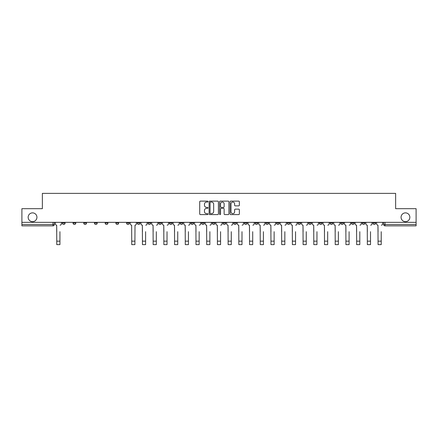 <?xml version="1.0" encoding="UTF-8"?>
<svg xmlns="http://www.w3.org/2000/svg" width="438" height="438" viewBox="0 0 438 438"><rect width="100%" height="100%" fill="white"/><g stroke="black" fill="none" stroke-linecap="round" stroke-linejoin="round"><path stroke-width="0.66" d="M208.017 201.595A0.471 0.471 0 0 0 207.546 201.124L200.385 201.124A0.673 0.673 0 0 0 199.712 201.798L199.712 213.925A0.673 0.673 0 0 0 200.385 214.598L207.546 214.598A0.471 0.471 0 0 0 208.017 214.127A0.471 0.471 0 0 0 207.546 213.656L206.616 213.656A2.157 2.157 0 0 1 204.464 211.499L204.464 210.492A2.157 2.157 0 0 1 206.616 208.335L207.546 208.335A0.471 0.471 0 0 0 208.017 207.864A0.471 0.471 0 0 0 207.546 207.388L206.616 207.388A2.157 2.157 0 0 1 204.464 205.236L204.464 204.223A2.157 2.157 0 0 1 206.616 202.066L207.546 202.066A0.471 0.471 0 0 0 208.017 201.595M401.066 217.264A4.396 4.396 0 0 0 405.457 221.661A4.396 4.396 0 0 0 409.853 217.264A4.396 4.396 0 0 0 405.457 212.873A4.396 4.396 0 0 0 401.066 217.264M28.147 217.264A4.396 4.396 0 0 0 32.543 221.661A4.396 4.396 0 0 0 36.934 217.264A4.396 4.396 0 0 0 32.543 212.873A4.396 4.396 0 0 0 28.147 217.264M351.5 222.345L351.5 223.101L354.243 223.101A1.374 1.374 0 0 1 352.869 224.475A1.374 1.374 0 0 1 351.5 223.101L351.5 222.345M340.791 222.345L340.791 223.101L343.534 223.101A1.374 1.374 0 0 1 342.16 224.475A1.374 1.374 0 0 1 340.791 223.101L340.791 222.345M276.531 222.345L276.531 223.101L279.274 223.101A1.374 1.374 0 0 1 277.906 224.475A1.374 1.374 0 0 1 276.531 223.101L276.531 222.345M265.822 222.345L265.822 223.101L268.565 223.101A1.374 1.374 0 0 1 267.196 224.475A1.374 1.374 0 0 1 265.822 223.101L265.822 222.345M255.113 222.345L255.113 223.101L257.856 223.101A1.374 1.374 0 0 1 256.482 224.475A1.374 1.374 0 0 1 255.113 223.101L255.113 222.345M233.689 222.345L233.689 223.101L236.438 223.101A1.374 1.374 0 0 1 235.064 224.475A1.374 1.374 0 0 1 233.689 223.101L233.689 222.345M212.271 223.101L212.271 222.345L212.271 223.101A1.374 1.374 0 0 0 213.645 224.475A1.374 1.374 0 0 1 212.271 223.101L215.02 223.101A1.374 1.374 0 0 1 213.645 224.475A1.374 1.374 0 0 0 215.02 223.101L215.02 222.345L215.02 223.101M201.562 223.101L201.562 222.345L201.562 223.101A1.374 1.374 0 0 0 202.936 224.475A1.374 1.374 0 0 1 201.562 223.101L204.311 223.101A1.374 1.374 0 0 1 202.936 224.475M190.853 223.101L190.853 222.345L190.853 223.101A1.374 1.374 0 0 0 192.227 224.475A1.374 1.374 0 0 1 190.853 223.101L193.601 223.101A1.374 1.374 0 0 1 192.227 224.475A1.374 1.374 0 0 0 193.601 223.101L193.601 222.345L193.601 223.101M180.144 222.345L180.144 223.101L182.887 223.101A1.374 1.374 0 0 1 181.518 224.475A1.374 1.374 0 0 1 180.144 223.101L180.144 222.345M169.435 222.345L169.435 223.101L172.178 223.101A1.374 1.374 0 0 1 170.804 224.475A1.374 1.374 0 0 1 169.435 223.101L169.435 222.345M158.726 222.345L158.726 223.101L161.469 223.101A1.374 1.374 0 0 1 160.094 224.475A1.374 1.374 0 0 1 158.726 223.101L158.726 222.345M148.011 223.101L148.011 222.345L148.011 223.101A1.374 1.374 0 0 0 149.385 224.475A1.374 1.374 0 0 1 148.011 223.101L150.76 223.101A1.374 1.374 0 0 1 149.385 224.475M126.593 223.101L126.593 222.345L126.593 223.101A1.374 1.374 0 0 0 127.967 224.475A1.374 1.374 0 0 1 126.593 223.101L129.341 223.101A1.374 1.374 0 0 1 127.967 224.475A1.374 1.374 0 0 0 129.341 223.101L129.341 222.345L129.341 223.101M115.884 223.101L115.884 222.345L115.884 223.101A1.374 1.374 0 0 0 117.258 224.475A1.374 1.374 0 0 1 115.884 223.101L118.632 223.101A1.374 1.374 0 0 1 117.258 224.475A1.374 1.374 0 0 0 118.632 223.101L118.632 222.345L118.632 223.101M105.175 223.101L105.175 222.345L105.175 223.101A1.374 1.374 0 0 0 106.549 224.475A1.374 1.374 0 0 1 105.175 223.101L107.923 223.101A1.374 1.374 0 0 1 106.549 224.475A1.374 1.374 0 0 0 107.923 223.101L107.923 222.345L107.923 223.101M94.466 223.101L94.466 222.345L94.466 223.101A1.374 1.374 0 0 0 95.84 224.475A1.374 1.374 0 0 1 94.466 223.101L97.209 223.101A1.374 1.374 0 0 1 95.84 224.475M83.757 223.101L83.757 222.345L83.757 223.101A1.374 1.374 0 0 0 85.131 224.475A1.374 1.374 0 0 1 83.757 223.101L86.5 223.101A1.374 1.374 0 0 1 85.131 224.475A1.374 1.374 0 0 0 86.5 223.101L86.5 222.345L86.5 223.101M73.047 223.101L73.047 222.345L73.047 223.101A1.374 1.374 0 0 0 74.416 224.475A1.374 1.374 0 0 1 73.047 223.101L75.79 223.101A1.374 1.374 0 0 1 74.416 224.475A1.374 1.374 0 0 0 75.79 223.101L75.79 222.345L75.79 223.101M238.694 205.871A0.673 0.673 0 0 0 239.367 205.198L239.367 201.798A0.673 0.673 0 0 0 238.694 201.124L230.744 201.124A0.673 0.673 0 0 0 230.07 201.798L230.07 213.925A0.673 0.673 0 0 0 230.744 214.598L238.694 214.598A0.673 0.673 0 0 0 239.367 213.925L239.367 209.813A0.673 0.673 0 0 0 238.694 209.14L235.288 209.14A0.673 0.673 0 0 0 234.615 209.813L234.615 211.855A1.801 1.801 0 0 1 232.813 213.656A1.801 1.801 0 0 1 231.012 211.855L231.012 203.867A1.801 1.801 0 0 1 232.813 202.066A1.801 1.801 0 0 1 234.615 203.867L234.615 205.198A0.673 0.673 0 0 0 235.288 205.871L238.694 205.871M21.9 222.345L21.9 208.685L42.36 208.685L42.36 193.377L395.64 193.377L395.64 208.685L416.1 208.685L416.1 222.345L21.9 222.345L21.9 224.475L54.372 224.475L54.372 222.345L54.372 224.475A1.374 1.374 0 0 1 52.998 225.849L21.9 225.849L21.9 224.475M218.409 201.798A0.673 0.673 0 0 0 217.735 201.124L209.786 201.124A0.673 0.673 0 0 0 209.112 201.798L209.112 213.925A0.673 0.673 0 0 0 209.786 214.598L217.735 214.598A0.673 0.673 0 0 0 218.409 213.925L218.409 201.798M220.265 201.124L228.214 201.124A0.673 0.673 0 0 1 228.888 201.798L228.888 213.925A0.673 0.673 0 0 1 228.214 214.598L224.814 214.598A0.673 0.673 0 0 1 224.136 213.925L224.136 209.008A0.673 0.673 0 0 0 223.462 208.335L221.206 208.335A0.673 0.673 0 0 0 220.533 209.008L220.533 214.127A0.471 0.471 0 0 1 220.062 214.598A0.471 0.471 0 0 1 219.591 214.127L219.591 201.798A0.673 0.673 0 0 1 220.265 201.124M383.628 222.345L383.628 224.475L416.1 224.475L416.1 225.849L385.002 225.849A1.374 1.374 0 0 1 383.628 224.475M416.1 222.345L416.1 224.475M375.662 222.345L375.662 223.101A1.374 1.374 0 0 1 374.293 224.475A1.374 1.374 0 0 1 372.919 223.101L375.662 223.101M372.919 222.345L372.919 223.101M364.953 222.345L364.953 223.101A1.374 1.374 0 0 1 363.584 224.475A1.374 1.374 0 0 1 362.21 223.101L364.953 223.101M362.21 222.345L362.21 223.101M354.243 222.345L354.243 223.101M343.534 222.345L343.534 223.101L343.534 222.345M332.825 222.345L332.825 223.101A1.374 1.374 0 0 1 331.451 224.475A1.374 1.374 0 0 1 330.077 223.101L332.825 223.101M330.077 222.345L330.077 223.101M322.116 222.345L322.116 223.101A1.374 1.374 0 0 1 320.742 224.475A1.374 1.374 0 0 1 319.368 223.101L322.116 223.101M319.368 222.345L319.368 223.101M311.407 222.345L311.407 223.101A1.374 1.374 0 0 1 310.033 224.475A1.374 1.374 0 0 1 308.659 223.101L311.407 223.101M308.659 222.345L308.659 223.101M300.698 222.345L300.698 223.101A1.374 1.374 0 0 1 299.324 224.475A1.374 1.374 0 0 1 297.95 223.101L300.698 223.101M297.95 222.345L297.95 223.101M289.989 222.345L289.989 223.101A1.374 1.374 0 0 1 288.615 224.475A1.374 1.374 0 0 1 287.24 223.101L289.989 223.101M287.24 222.345L287.24 223.101M279.274 222.345L279.274 223.101A1.374 1.374 0 0 1 277.906 224.475M268.565 222.345L268.565 223.101M257.856 223.101L257.856 222.345L257.856 223.101A1.374 1.374 0 0 1 256.482 224.475M247.147 222.345L247.147 223.101A1.374 1.374 0 0 1 245.773 224.475A1.374 1.374 0 0 1 244.399 223.101A1.374 1.374 0 0 0 245.773 224.475A1.374 1.374 0 0 0 247.147 223.101L244.399 223.101L244.399 222.345M236.438 223.101L236.438 222.345L236.438 223.101A1.374 1.374 0 0 1 235.064 224.475M225.729 222.345L225.729 223.101A1.374 1.374 0 0 1 224.355 224.475A1.374 1.374 0 0 1 222.98 223.101A1.374 1.374 0 0 0 224.355 224.475M222.98 222.345L222.98 223.101L225.729 223.101M204.311 222.345L204.311 223.101L204.311 222.345M182.887 223.101L182.887 222.345L182.887 223.101A1.374 1.374 0 0 1 181.518 224.475M172.178 223.101L172.178 222.345L172.178 223.101A1.374 1.374 0 0 1 170.804 224.475M161.469 223.101L161.469 222.345L161.469 223.101A1.374 1.374 0 0 1 160.094 224.475M150.76 222.345L150.76 223.101L150.76 222.345M140.05 223.101L140.05 222.345L140.05 223.101A1.374 1.374 0 0 1 138.676 224.475A1.374 1.374 0 0 1 137.302 223.101L140.05 223.101A1.374 1.374 0 0 1 138.676 224.475M137.302 222.345L137.302 223.101M97.209 222.345L97.209 223.101L97.209 222.345M65.081 222.345L65.081 223.101A1.374 1.374 0 0 1 63.707 224.475A1.374 1.374 0 0 1 62.338 223.101A1.374 1.374 0 0 0 63.707 224.475A1.374 1.374 0 0 0 65.081 223.101L65.081 222.345M62.338 222.345L62.338 223.101L65.081 223.101M52.998 222.345L52.998 225.849A1.374 1.374 0 0 0 54.372 224.475M210.525 202.066A0.471 0.471 0 0 0 210.054 202.537L210.054 213.186A0.471 0.471 0 0 0 210.525 213.656L211.505 213.656A2.157 2.157 0 0 0 213.662 211.499L213.662 204.223A2.157 2.157 0 0 0 211.505 202.066L210.525 202.066M224.136 203.9A1.801 1.801 0 0 0 222.334 202.099A1.801 1.801 0 0 0 220.533 203.9L220.533 206.714A0.673 0.673 0 0 0 221.206 207.388L223.462 207.388A0.673 0.673 0 0 0 224.136 206.714L224.136 203.9M55.297 223.791L55.297 222.345L55.297 223.791A1.374 1.374 0 0 0 56.672 225.159L56.776 231.686M56.672 225.159L56.776 244.623L59.935 244.623L59.935 231.686M61.408 223.791L61.408 222.345L61.408 223.791A1.374 1.374 0 0 1 60.039 225.159M59.935 244.623L56.776 244.623M140.976 223.791L140.976 222.345L140.976 223.791A1.374 1.374 0 0 0 142.35 225.159L142.454 231.686M142.35 225.159L142.454 244.623L145.613 244.623L145.613 231.686M147.086 223.791L147.086 222.345L147.086 223.791A1.374 1.374 0 0 1 145.712 225.159M151.685 223.791L151.685 222.345L151.685 223.791A1.374 1.374 0 0 0 153.059 225.159L153.163 231.686M153.059 225.159L153.163 244.623L156.322 244.623L156.322 231.686M157.795 223.791L157.795 222.345L157.795 223.791A1.374 1.374 0 0 1 156.426 225.159M162.394 223.791L162.394 222.345L162.394 223.791A1.374 1.374 0 0 0 163.768 225.159L163.872 231.686M163.768 225.159L163.872 244.623L167.031 244.623L167.031 231.686M168.504 223.791L168.504 222.345L168.504 223.791A1.374 1.374 0 0 1 167.135 225.159M173.109 223.791L173.109 222.345L173.109 223.791A1.374 1.374 0 0 0 174.477 225.159L174.581 231.686M174.477 225.159L174.581 244.623L177.74 244.623L177.74 231.686M179.219 223.791L179.219 222.345L179.219 223.791A1.374 1.374 0 0 1 177.844 225.159M183.818 223.791L183.818 222.345L183.818 223.791A1.374 1.374 0 0 0 185.186 225.159L185.29 231.686M185.186 225.159L185.29 244.623L188.45 244.623L188.45 231.686M189.928 223.791L189.928 222.345L189.928 223.791A1.374 1.374 0 0 1 188.554 225.159M194.527 223.791L194.527 222.345L194.527 223.791A1.374 1.374 0 0 0 195.901 225.159L196 231.686M195.901 225.159L196 244.623L199.159 244.623L199.159 231.686M200.637 223.791L200.637 222.345L200.637 223.791A1.374 1.374 0 0 1 199.263 225.159M205.236 223.791L205.236 222.345L205.236 223.791A1.374 1.374 0 0 0 206.61 225.159L206.709 231.686M206.61 225.159L206.709 244.623L209.868 244.623L209.868 231.686M211.346 223.791L211.346 222.345L211.346 223.791A1.374 1.374 0 0 1 209.972 225.159M215.945 223.791L215.945 222.345L215.945 223.791A1.374 1.374 0 0 0 217.319 225.159L217.423 231.686M217.319 225.159L217.423 244.623L220.577 244.623L220.577 231.686M222.055 223.791L222.055 222.345L222.055 223.791A1.374 1.374 0 0 1 220.681 225.159M226.654 223.791L226.654 222.345L226.654 223.791A1.374 1.374 0 0 0 228.028 225.159L228.132 231.686M228.028 225.159L228.132 244.623L231.291 244.623L231.291 231.686M232.764 223.791L232.764 222.345L232.764 223.791A1.374 1.374 0 0 1 231.39 225.159M237.363 223.791L237.363 222.345L237.363 223.791A1.374 1.374 0 0 0 238.737 225.159L238.841 231.686M238.737 225.159L238.841 244.623L242 244.623L242 231.686M243.473 223.791L243.473 222.345L243.473 223.791A1.374 1.374 0 0 1 242.099 225.159M248.072 223.791L248.072 222.345L248.072 223.791A1.374 1.374 0 0 0 249.446 225.159L249.55 231.686M249.446 225.159L249.55 244.623L252.71 244.623L252.71 231.686M254.182 223.791L254.182 222.345L254.182 223.791A1.374 1.374 0 0 1 252.814 225.159M258.781 223.791L258.781 222.345L258.781 223.791A1.374 1.374 0 0 0 260.156 225.159L260.26 231.686M260.156 225.159L260.26 244.623L263.419 244.623L263.419 231.686M264.891 223.791L264.891 222.345L264.891 223.791A1.374 1.374 0 0 1 263.523 225.159M269.496 223.791L269.496 222.345L269.496 223.791A1.374 1.374 0 0 0 270.865 225.159L270.969 231.686M270.865 225.159L270.969 244.623L274.128 244.623L274.128 231.686M275.606 223.791L275.606 222.345L275.606 223.791A1.374 1.374 0 0 1 274.232 225.159M280.205 223.791L280.205 222.345L280.205 223.791A1.374 1.374 0 0 0 281.574 225.159L281.678 231.686M281.574 225.159L281.678 244.623L284.837 244.623L284.837 231.686M286.315 223.791L286.315 222.345L286.315 223.791A1.374 1.374 0 0 1 284.941 225.159M131.745 244.623L134.899 244.623L131.745 244.623L131.641 225.159A1.374 1.374 0 0 1 130.267 223.791L130.267 222.345M136.377 222.345L136.377 223.791A1.374 1.374 0 0 1 135.003 225.159L134.899 244.623M145.613 244.623L142.454 244.623M156.322 244.623L153.163 244.623M167.031 244.623L163.872 244.623M177.74 244.623L174.581 244.623M188.45 244.623L185.29 244.623M199.159 244.623L196 244.623M209.868 244.623L206.709 244.623M220.577 244.623L217.423 244.623M231.291 244.623L228.132 244.623M242 244.623L238.841 244.623M252.71 244.623L249.55 244.623M263.419 244.623L260.26 244.623M274.128 244.623L270.969 244.623M284.837 244.623L281.678 244.623M290.914 223.791L290.914 222.345L290.914 223.791A1.374 1.374 0 0 0 292.288 225.159L292.387 231.686M292.288 225.159L292.387 244.623L295.546 244.623L295.546 231.686M297.024 223.791L297.024 222.345L297.024 223.791A1.374 1.374 0 0 1 295.65 225.159M295.546 244.623L292.387 244.623M301.623 223.791L301.623 222.345L301.623 223.791A1.374 1.374 0 0 0 302.997 225.159L303.101 231.686M302.997 225.159L303.101 244.623L306.255 244.623L306.255 231.686M307.733 223.791L307.733 222.345L307.733 223.791A1.374 1.374 0 0 1 306.359 225.159M306.255 244.623L303.101 244.623M312.332 223.791L312.332 222.345L312.332 223.791A1.374 1.374 0 0 0 313.707 225.159L313.811 231.686M313.707 225.159L313.811 244.623L316.964 244.623L316.964 231.686M318.442 223.791L318.442 222.345L318.442 223.791A1.374 1.374 0 0 1 317.068 225.159M316.964 244.623L313.811 244.623M323.041 223.791L323.041 222.345L323.041 223.791A1.374 1.374 0 0 0 324.416 225.159L324.52 231.686M324.416 225.159L324.52 244.623L327.679 244.623L327.679 231.686M329.152 223.791L329.152 222.345L329.152 223.791A1.374 1.374 0 0 1 327.777 225.159M327.679 244.623L324.52 244.623M333.751 223.791L333.751 222.345L333.751 223.791A1.374 1.374 0 0 0 335.125 225.159L335.229 231.686M335.125 225.159L335.229 244.623L338.388 244.623L338.388 231.686M339.861 223.791L339.861 222.345L339.861 223.791A1.374 1.374 0 0 1 338.486 225.159M338.388 244.623L335.229 244.623M344.46 223.791L344.46 222.345L344.46 223.791A1.374 1.374 0 0 0 345.834 225.159L345.938 231.686M345.834 225.159L345.938 244.623L349.097 244.623L349.097 231.686M350.57 223.791L350.57 222.345L350.57 223.791A1.374 1.374 0 0 1 349.201 225.159M349.097 244.623L345.938 244.623M355.169 223.791L355.169 222.345L355.169 223.791A1.374 1.374 0 0 0 356.543 225.159L356.647 231.686M356.543 225.159L356.647 244.623L359.806 244.623L359.806 231.686M361.279 223.791L361.279 222.345L361.279 223.791A1.374 1.374 0 0 1 359.91 225.159M359.806 244.623L356.647 244.623M365.883 223.791L365.883 222.345L365.883 223.791A1.374 1.374 0 0 0 367.252 225.159L367.356 231.686M367.252 225.159L367.356 244.623L370.515 244.623L370.515 231.686M371.993 223.791L371.993 222.345L371.993 223.791A1.374 1.374 0 0 1 370.619 225.159M370.515 244.623L367.356 244.623M376.592 223.791L376.592 222.345L376.592 223.791A1.374 1.374 0 0 0 377.961 225.159L378.065 231.686M377.961 225.159L378.065 244.623L381.224 244.623L381.224 231.686M382.702 223.791L382.702 222.345L382.702 223.791A1.374 1.374 0 0 1 381.328 225.159M381.224 244.623L378.065 244.623M385.002 222.345L385.002 225.849M59.935 241.157L56.776 241.157M134.899 241.157L131.745 241.157M145.613 241.157L142.454 241.157M156.322 241.157L153.163 241.157M167.031 241.157L163.872 241.157M177.74 241.157L174.581 241.157M188.45 241.157L185.29 241.157M199.159 241.157L196 241.157M209.868 241.157L206.709 241.157M220.577 241.157L217.423 241.157M231.291 241.157L228.132 241.157M242 241.157L238.841 241.157M252.71 241.157L249.55 241.157M263.419 241.157L260.26 241.157M274.128 241.157L270.969 241.157M284.837 241.157L281.678 241.157M295.546 241.157L292.387 241.157M306.255 241.157L303.101 241.157M316.964 241.157L313.811 241.157M327.679 241.157L324.52 241.157M338.388 241.157L335.229 241.157M349.097 241.157L345.938 241.157M359.806 241.157L356.647 241.157M370.515 241.157L367.356 241.157M381.224 241.157L378.065 241.157"/></g></svg>
